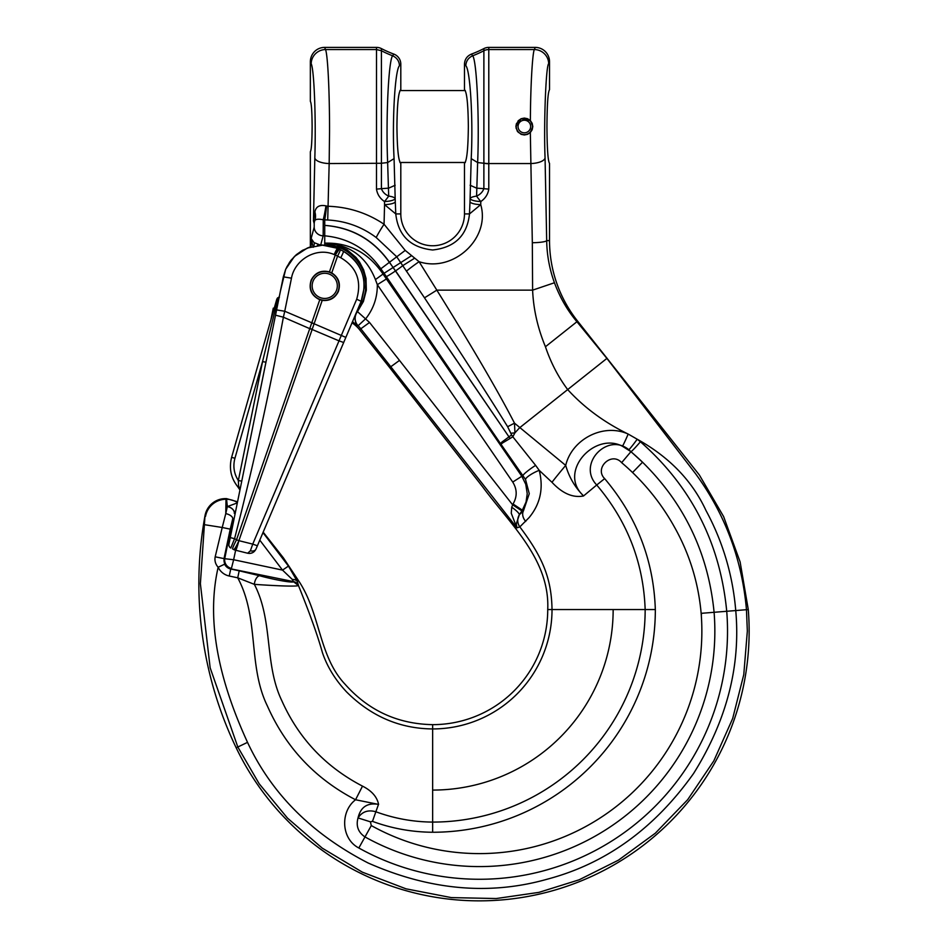 <?xml version="1.0" encoding="UTF-8"?>
<svg xmlns="http://www.w3.org/2000/svg" width="948" height="948" viewBox="0 0 948 948"><rect width="100%" height="100%" fill="white"/><g stroke="black" fill="none" stroke-linecap="round" stroke-linejoin="round"><path stroke-width="1.42" d="M530.643 126.522A6.292 6.292 0 0 0 524.351 120.23A6.292 6.292 0 0 0 518.058 126.522A6.292 6.292 0 0 0 524.351 132.815A6.292 6.292 0 0 0 530.643 126.522M532.444 126.522A8.094 8.094 0 0 0 524.351 118.429A8.094 8.094 0 0 0 516.257 126.522A8.094 8.094 0 0 0 524.351 134.616A8.094 8.094 0 0 0 532.444 126.522M312.153 285.858A12.585 12.585 0 0 1 324.737 273.273A12.585 12.585 0 0 1 337.322 285.858A12.585 12.585 0 0 1 324.737 298.442A12.585 12.585 0 0 1 312.153 285.858M310.351 285.858A14.386 14.386 0 0 1 324.737 271.472A14.386 14.386 0 0 1 339.123 285.858A14.386 14.386 0 0 1 324.737 300.243A14.386 14.386 0 0 1 310.351 285.858M352.549 321.585L356.01 324.868A33.156 33.156 0 0 0 352.336 322.095M354.647 316.644L356.01 324.868L358.107 325.745L365.964 318.457C373.642 308.515 377.434 297.257 377.328 284.684L375.432 279.577C366.153 256.398 349.255 244.264 324.737 243.174C349.006 242.404 368.428 252.689 383.028 274.019L521.85 476.323L525.773 484.333L527.23 493.683L526.057 501.99L522.348 510.154L523.438 510.865L529.268 493.683L525.512 479.451L500.58 443.7L502.428 443.06A17.988 14.765 54.9 0 0 501.8 442.147L511.6 434.907L507.63 426.707C488.884 396.347 461.166 353.391 424.503 297.826L396.726 256.754L376.19 237.521C361.875 226.809 345.712 220.967 327.712 219.995A77.298 33.097 -177.8 0 1 324.737 219.865A62.26 52.519 -179.8 0 1 323.244 219.77L323.173 235.827L324.737 235.827C348.449 238.102 367.137 249.099 380.823 268.794L384.07 273.297L375.432 279.577M356.922 311.3A1009.371 251.765 129.9 0 1 357.467 311.619L363.428 301.452L366.331 290.124L366.011 278.38L363.641 269.884L359.576 262.086L355.986 257.406L347.075 249.798L336.41 244.916L324.737 243.174L324.737 225.387C351.969 227.603 373.5 239.903 389.344 262.288L393.136 267.478L384.07 273.297L500.58 443.7L501.8 442.147M357.467 311.619L369.542 322.462L360.821 328.79A34.021 33.974 141.6 0 0 358.107 325.745A10.795 10.44 119.1 0 1 357.467 311.619M511.73 507.227A10.795 2.204 -145.9 0 1 519.326 514.74L516.293 523.912L516.933 527.858L511.256 513.235L511.73 507.227L513.034 503.981C517.324 496.61 517.217 489.31 512.738 482.07L377.328 284.684L386.44 278.949M386.298 276.543A10.795 0.64 145.6 0 0 395.517 270.927L393.136 267.478M632.565 472.531A220.493 220.493 0 0 0 621.639 462.671C611.673 451.272 593.946 468.087 604.658 478.633L596.719 484.997C627.339 521.139 643.491 562.662 645.161 609.552L655.341 609.552A222.697 222.697 0 0 1 432.644 832.249C411.965 832.107 391.915 828.493 372.481 821.371L370.407 821.821L371.296 825.578A222.472 222.472 0 0 0 701.33 615.738L701.342 615.619C698.889 584.608 690.203 555.587 675.296 528.581L673.044 524.552C662.012 505.32 648.515 487.971 632.565 472.531L642.543 462.209L630.953 451.639L622.374 446.224A14.03 0.652 -67 0 0 628.18 434.066C603.485 422.725 571.869 439.161 565.707 465.409L514.503 423.164L514.93 432.845L512.832 436.791L510.071 438.462L389.462 262.205C373.465 239.678 351.886 227.402 324.737 225.387L324.737 219.865A17.988 1.327 -82.9 0 0 326.61 206.048L328.103 206.261C348.544 206.972 367.196 212.956 384.059 224.238L405.223 250.402L419.075 261.695L436.827 290.147L424.503 297.826M501.089 444.422A10.795 0.735 -35.1 0 1 502.428 443.06L510.071 438.462L395.589 270.867A10.795 0.64 -34.4 0 0 402.77 265.63L414.454 258.306M512.738 482.07L523.047 475.493A10.795 1.244 -35.4 0 1 535.632 465.385L512.832 436.791A17.988 5.415 56.9 0 1 511.6 434.907M628.654 449.838A14.03 0.794 -54.2 0 0 637.21 439.22L640.41 441.756C691.388 486.632 720.16 543.145 726.725 611.282L735.743 610.559C732.768 575.069 722.85 541.711 705.976 510.486C692.253 480.849 669.335 457.102 637.21 439.22L628.18 434.066C604.386 422.476 584.217 407.64 567.686 389.581C558.218 376.925 550.812 362.657 545.444 346.743C537.706 328.103 533.428 309.238 532.61 290.147L436.827 290.147A489.286 28.772 55.6 0 1 514.503 423.164L507.63 426.707M469.995 201.794L469.497 213.928L480.731 204.638L480.814 201.533A10.795 1.908 -129 0 1 478.396 198.582A10.795 1.908 -129 0 1 476.583 196.094C480.162 194.53 482.579 192.065 483.871 188.688L483.883 163.269A111.497 26.627 0 0 0 477.638 162.558L476.583 196.094A10.795 2.82 178.4 0 0 470.089 198.582L469.995 201.794A10.795 2.844 -178.4 0 0 480.731 204.638C490.697 238.315 453.286 273.06 419.075 261.695A17.988 1.304 -34.9 0 0 406.491 271.152M554.45 282.753L532.61 290.147L532.326 242.724A14.41 2.109 179.4 0 0 546.688 240.614L549.532 240.614L549.532 163.388C547.968 161.16 547.103 148.872 546.949 126.522C547.103 104.173 547.968 91.885 549.532 89.657L549.532 61.81L548.691 63.741C545.953 64.962 543.666 123.88 545.064 157.925L546.688 240.614C546.901 255.024 549.485 269.066 554.45 282.753C559.853 297.364 567.354 310.351 576.929 321.728L545.444 346.743M549.532 240.614A129.485 129.485 0 0 0 577.64 321.171L699.387 475.031L723.62 516.589L740.115 561.915L748.28 609.552A269.753 269.753 0 0 1 236.182 747.794L237.818 747.012L210.148 667.783L200.383 583.695L205.005 515.688A379.449 379.449 0 0 0 236.182 747.794M577.64 321.171L576.929 321.728L606.91 358.415L695.607 473.763C725.09 514.053 742.035 559.367 746.467 609.694L748.28 609.552M393.847 54.095A111.532 111.532 0 0 1 381.404 48.597L381.416 188.688C382.684 192.053 385.101 194.518 388.692 196.094L387.637 162.558C385.789 118.618 388.526 60.885 392.579 55.766A10232.037 976.322 90 0 0 393.847 54.095A10.926 10.795 -49.5 0 1 400.803 64.156L400.803 89.657C398.456 91.885 397.165 104.173 396.939 126.522C397.165 148.872 398.456 161.16 400.803 163.388L400.803 213.928A31.829 31.829 0 0 0 432.644 245.757A31.829 31.829 0 0 0 464.473 213.928L464.473 163.388C466.819 161.16 468.111 148.872 468.348 126.522C468.111 104.173 466.819 91.885 464.473 89.657L464.473 64.156C464.71 59.345 467.032 55.991 471.44 54.095A10231.918 976.31 -90 0 0 472.708 55.766C476.737 60.838 479.498 118.441 477.638 162.558L471.203 158.648C473.242 120.147 470.244 69.749 465.8 65.708A9354.272 977.791 90 0 1 464.473 64.156M532.148 129.781L530.335 132.495L527.586 134.332L524.351 134.983L521.116 134.332L517.312 131.203L515.902 126.522L516.399 123.667M518.106 120.834L521.116 118.725L524.351 118.073L527.598 118.725L530.335 120.55L532.16 123.287L532.8 126.522L530.37 120.586C530.572 83.175 532.61 52.495 534.34 49.545L488.789 49.545L488.789 189.114C487.983 194.304 485.329 198.44 480.814 201.533A10.795 2.951 -178.3 0 1 470.089 198.582L471.203 158.648M515.902 126.522L521.139 118.713L530.37 120.586M488.789 163.72A10.795 4.219 -0.2 0 1 483.883 163.269L483.883 50.742A111.497 111.497 0 0 1 472.708 55.766L472.697 55.766C468.395 57.698 466.084 61.016 465.8 65.708M548.691 63.741A14.386 14.173 -156.7 0 0 534.34 49.545L535.264 47.4A14.611 14.386 -66.7 0 1 549.532 61.81M535.264 47.4L488.789 47.4A10.926 10.795 90 0 0 483.883 48.597L483.883 50.706A10.795 10.641 -0 0 1 488.789 49.58M483.883 48.597A111.532 111.532 0 0 1 471.44 54.095M476.595 188.142L470.113 185.251M488.789 189.114L483.883 188.688A111.497 17.491 0 0 0 476.631 188.154M532.326 242.724L530.335 132.507L532.8 126.522L532.172 129.746M518.378 132.507L516.032 128.027M204.638 524.718L222.223 527.491L215.184 556.808C214.461 560.754 215.457 564.238 218.159 567.248C204.578 626.521 223.147 689.208 247.523 742.355C271.531 793.677 311.691 833.861 367.99 862.929C429.634 890.196 489.441 895.599 547.411 879.152C605.831 863.652 654.558 828.41 693.604 773.45C726.701 720.48 740.755 666.183 735.743 610.559L746.467 609.694L747.332 631.131L743.777 674.597L732.685 718.489L713.82 760.877L687.655 799.709L655.329 833.209L618.511 860.12L579.121 879.815L538.891 892.376L496.231 898.538L451.343 897.602L406.005 888.821L362.302 872.136L322.249 848.14L287.505 818.136L259.207 783.806L237.818 747.012L247.523 742.355M205.526 516.364A20.856 20.773 -39.9 0 1 226.015 499.252L225.766 513.615L222.223 527.491L230.246 529.138L224.012 558.609L224.629 564.19L218.159 567.248A15.938 15.938 0 0 0 229.25 576.017L237.723 577.818C259.491 618.191 247.665 665.745 267.395 705.999C285.798 747.51 315.186 778.758 355.559 799.756L362.503 786.129C371.723 790.786 377.091 796.889 378.596 804.449L378.264 804.342C367.338 802.577 360.596 807.104 358.024 817.923L370.407 821.821M227.33 506.635L227.354 506.564A7.193 5.214 18.6 0 1 234.346 513.401L234.334 513.461A7.193 5.202 18.3 0 0 227.33 506.635L225.766 513.615A7.193 3.484 15.3 0 1 232.77 518.686L230.246 529.138M229.25 576.017L230.779 568.824C226.572 567.603 224.309 564.807 223.989 560.434L224.166 558.645L215.184 556.808M232.77 518.686L224.818 558.218A8.627 8.544 -123 0 0 231.431 568.397L233.635 559.735L224.166 558.645M205.005 515.688A20.951 20.856 -129.8 0 1 225.47 498.612L226.181 499.252A20.856 20.797 25.8 0 1 237.403 502.559M583.577 495.923L583.53 495.97C572.936 498.032 562.425 493.481 551.973 482.295A35.965 2.228 -49.8 0 1 565.707 465.409C569.096 477.247 575.045 487.414 583.577 495.923L596.719 484.997C576.029 463.264 609.943 429.811 630.906 451.698A234.843 234.843 0 0 1 642.543 462.209C684.492 503.589 708.346 553.62 714.093 612.301A235.459 235.459 0 0 1 364.992 836.93L358.83 847.998C341.019 838.826 340.095 811.535 355.559 799.756L378.264 804.342M701.342 615.619L701.449 613.309L726.725 611.282A248.115 248.115 0 0 1 358.83 847.998M604.658 478.633L604.658 478.633C636.772 516.636 653.67 560.28 655.329 609.552M371.296 825.578L364.992 836.93C358.166 832.297 355.844 825.969 358.024 817.923C362.16 811.642 368.097 809.592 375.858 811.761A4796.998 3376.148 26.2 0 1 378.371 804.745M224.629 564.19A8.781 8.781 0 0 0 230.743 569.013L239.204 570.815L237.723 577.818L254.348 584.347C273.308 620.667 264.137 664.062 281.84 700.738C298.691 738.445 325.579 766.908 362.503 786.129M239.204 570.815L259.74 575.768A7.193 3.579 105.5 0 0 254.348 584.347C269.22 585.402 296.688 586.942 298.43 585.497L293.572 581.799L292.339 579.489L282.528 570.115L259.788 540.147M235.851 510.178L234.346 513.401M225.47 498.612L226.489 498.612L227.354 506.564L237.332 502.914M226.489 498.612L237.557 501.8L238.564 496.823L229.309 542.315M621.639 462.671L630.953 451.639A14.03 0.841 -49.6 0 0 640.41 441.756M372.481 821.371L375.858 811.761C394.214 818.503 413.15 821.94 432.644 822.082L432.644 832.249M259.74 575.768C270.571 578.873 291.629 583.115 293.572 581.799M236.704 550.492L235.211 550.124A7.193 7.193 0 0 1 233.564 549.496L233.599 549.508C234.642 549.307 236.407 546.356 238.872 540.668L252.737 544.116L250.379 550.776L247.677 553.229L235.637 550.231L233.635 559.735L282.528 570.115L288.453 566.086L297.399 581.539L298.43 585.497C309.712 613.297 317.71 635.693 322.439 652.674C327.238 666.776 335.272 679.858 346.565 691.898C371.024 716.297 399.724 728.645 432.644 728.941L432.644 822.082A212.518 212.518 0 0 0 645.161 609.552L613.155 609.552A180.511 180.511 0 0 1 432.644 790.075M262.975 532.622L288.453 566.086M400.803 64.156A9354.272 977.791 -90 0 1 399.475 65.708C395.008 69.808 392.045 120.337 394.072 158.648L395.186 198.582A10.795 2.82 1.6 0 0 388.692 196.094A10.795 1.908 129 0 1 386.879 198.582A10.795 1.908 129 0 1 384.461 201.533L384.556 204.638A10.795 2.844 178.4 0 0 395.28 201.794L395.778 213.928C398.148 235.542 410.437 247.558 432.655 249.988C454.85 247.547 467.127 235.531 469.497 213.928L464.473 213.928M400.803 213.928L395.778 213.928L384.556 204.638L384.059 224.238A17.988 2.003 -57.5 0 0 376.19 237.521M535.632 465.385L539.222 470.35C543.725 488.232 540.348 503.969 529.114 517.584L519.824 526.887L516.933 527.858L390.789 366.746L389.699 367.611L359.612 329.75A32.374 32.374 0 0 0 352.028 322.83L361.152 301.31L364.245 287.599M525.512 479.451A10.795 2.287 -27.7 0 1 539.222 470.35L551.973 482.295M230.779 568.824L293.679 581.634A7.193 7.146 34.3 0 1 298.537 585.307M359.612 329.75L360.821 328.79L390.789 366.746L399.499 360.406L512.548 504.727L521.862 510.913L519.397 514.717A10.795 10.665 75.8 0 0 519.824 526.887C541.865 556.156 551.535 577.368 552.02 609.552A119.389 119.389 0 0 1 432.644 728.941L432.644 724.651C397.615 723.988 368.44 710.538 345.119 684.302C318.374 656.016 320.519 612.918 298.193 580.176L283.369 557.827L263.177 532.148L352.028 322.83M388.68 188.142L395.174 185.251M387.649 162.558L394.072 158.648M381.404 48.597A10.926 10.795 90 0 0 376.486 47.4L376.486 49.545L381.404 50.742A111.497 111.497 0 0 0 392.567 55.766L392.567 55.766C396.892 57.698 399.191 61.016 399.475 65.708M388.644 188.154A111.497 17.491 180 0 0 381.416 188.688L376.486 189.114L376.498 49.545L325.543 49.545C327.795 55.245 329.584 91.778 329.549 131.203L329.169 163.554A14.386 5.629 -178.3 0 1 314.819 157.925C316.075 119.093 314.155 69.334 311.193 63.741L310.351 61.81A14.611 14.386 66.7 0 1 324.619 47.4L376.486 47.4M327.712 219.995L329.169 163.554L381.404 163.269A111.497 26.627 180 0 1 387.637 162.558M395.28 201.794L395.186 198.582A10.795 2.951 178.3 0 1 384.461 201.533C379.935 198.428 377.28 194.281 376.486 189.114M622.374 446.224C594.443 431.447 557.365 472.163 583.601 495.899L583.601 495.899M519.397 514.717L523.438 510.865A10.795 8.105 39.7 0 0 525.749 521.447M432.644 724.651A115.087 115.087 0 0 0 547.731 609.552C549.959 559.877 510.889 524.919 482.864 487.13L389.699 367.611M325.946 205.858A17.988 1.92 -79.8 0 1 323.244 219.77C319.049 218.905 316.3 219.059 314.973 220.244A17.988 14.884 -143.5 0 0 314.902 211.937C315.874 206.652 319.559 204.626 325.946 205.858L326.61 206.048M324.737 245.259L320.72 244.904L323.173 235.827A8.994 8.686 15.1 0 1 314.203 227.129L314.203 223.645A8.994 8.686 -15.1 0 1 314.973 220.244L313.444 220.825L314.902 211.937M286.545 267.372L290.906 260.392L296.025 254.976L302.258 250.497L310.351 246.954L310.351 151.704C311.418 150.175 312.011 141.785 312.117 126.522C312.011 111.26 311.418 102.87 310.351 101.353L310.351 61.81M324.619 47.4L325.543 49.545A14.386 14.173 156.7 0 0 311.193 63.741M320.72 245.188L314.037 242.605L311.134 238.469L313.219 247.286M314.037 242.605A7.193 3.65 -49.5 0 1 313.776 246.053M318.196 244.548L317.947 245.39M331.753 272.882L329.442 271.875C321.23 269.896 315.139 272.633 311.169 280.098C308.456 289.093 311.323 295.634 319.772 299.746L322.213 300.386C329.596 301.168 334.964 298.241 338.317 291.617C340.901 283.701 338.72 277.456 331.753 272.882L337.595 256.043A7.193 0.604 -62 0 0 340.308 249.644L339.183 249.051M329.442 271.875L335.284 255.036L339.313 249.123L337.547 248.317L322.557 245.177L307.436 247.985L294.449 256.422L285.668 269.279L283.322 276.84L285.668 269.279L289.804 261.873M335.556 255.154L340.735 257.726C356.614 267.052 361.935 280.892 356.685 299.236L339.017 340.853L312.129 329.477L238.884 540.668A10.795 0.841 -76 0 1 235.637 550.231L238.872 540.668L236.538 539.756L309.747 328.648A14.386 0.865 19.1 0 0 312.129 329.477L322.213 300.386M278.688 299.604L277.811 299.248L277.563 300.161L278.605 300.018L275.524 315.174L283.381 317.201L284.744 311.24L276.591 309.913L228.942 544.116A3.602 3.602 0 0 0 230.779 548.015L234.571 538.701L230.269 537.587M314.155 323.612L311.785 322.782L309.806 328.482A14.386 0.841 18.1 0 0 312.2 329.276M279.257 296.854L276.769 299.319L231.608 457.339L276.769 299.319L277.764 299.236A3.235 2.678 -72 0 1 279.174 297.257M279.032 296.925L276.923 298.904M290.906 260.392L296.783 254.325M270.891 319.903L273.285 308.136L274.197 308.325M272.716 310.956L273.403 311.098M319.772 299.746L311.785 322.782L284.744 311.24L291.474 278.179L283.322 276.84L280.371 291.332L285.668 269.291M263.343 375.041L262.94 377.043M255.996 411.148L238.564 496.823M291.474 278.179C294.579 260.155 315.98 246.539 334.217 254.574A7.193 0.628 -67 0 1 337.547 248.317L326.515 245.413M238.659 486.549L239.963 489.95L241.764 481.11L238.351 480.565L238.659 486.549L239.963 489.95A5.392 3.982 11.5 0 0 238.659 486.549M231.608 457.339C228.622 469.461 231.395 480.091 239.915 489.204C231.395 480.091 228.622 469.461 231.608 457.339L234.926 458.287L262.549 361.638L277.563 300.161L277.942 298.881L278.783 299.177M296.404 254.645L302.258 250.497A2.631 1.778 59.9 0 1 302.27 250.485A2.631 1.778 -120.1 0 0 302.258 250.497L302.981 250.094M279.376 297.364L277.942 298.881M278.57 300.196L275.524 315.174M265.961 362.172L262.549 361.638L234.926 458.287C232.829 466.215 233.978 473.644 238.351 480.565L262.549 361.638M364.269 286.829L363.866 280.324M363.748 279.553C361.354 267.004 354.588 257.595 343.46 251.327L340.308 249.644M250.379 550.776A5.392 3.839 23 0 0 255.996 549.058L345.392 338.46M257.394 545.775L343.674 342.512L339.017 340.853L252.737 544.116L257.394 545.775L255.996 549.058C254.171 552.518 251.374 553.916 247.641 553.217L247.701 553.241M250.106 553.395L252.429 552.755M253.211 552.329L254.372 551.416M308.396 247.618L311.288 246.67M317.367 245.449L320.14 245.224M283.322 276.84L276.591 309.913M309.747 328.648L283.381 317.201C269.647 391.571 253.377 465.397 234.571 538.701L236.538 539.756A10.795 0.877 -62 0 0 232.616 548.987M343.674 342.512L345.842 337.393L314.108 323.778L311.714 322.984L311.347 324.026M345.842 337.393L361.152 301.31C368.132 280.11 362.231 263.449 343.46 251.327A7.193 0.604 -62 0 1 340.735 257.726M339.04 248.98L338.187 248.589A7.193 0.628 -67 0 0 334.845 254.834L335.284 255.036A7.193 0.64 -63.2 0 1 339.04 248.98M235.211 550.124A7.193 7.169 -76 0 1 233.599 549.508M324.737 243.174L324.737 244.904A40.954 40.954 0 0 1 357.017 311.074M380.823 268.794L405.223 250.402M393.219 267.431L411.349 255.806M607.099 358.249L519.551 427.821L514.93 432.845A17.988 2.204 -7.6 0 1 511.28 433.212M483.883 50.706A10.795 10.653 0 0 1 488.789 49.545L488.789 47.4M545.064 157.925A14.386 5.629 178.3 0 1 530.714 163.554L488.789 163.554A10.795 4.219 180 0 1 483.883 163.092M292.339 579.489A7.193 5.214 -23.6 0 1 297.399 581.539M613.155 609.552L547.731 609.552M513.034 503.981L522.348 510.154L521.862 510.913M314.819 157.925L313.444 220.825L314.203 223.645M314.203 227.129L311.134 238.469L311.134 246.717M399.499 360.406L369.542 322.462M284.744 311.24L286.616 302.08M334.217 254.574L334.845 254.834M356.685 299.236L361.152 301.31M399.961 90.558L465.314 90.558M399.961 162.487L465.314 162.487M238.007 487.13L239.963 489.95M247.641 553.217L249.431 553.442M277.61 297.838L276.769 299.319"/></g></svg>
